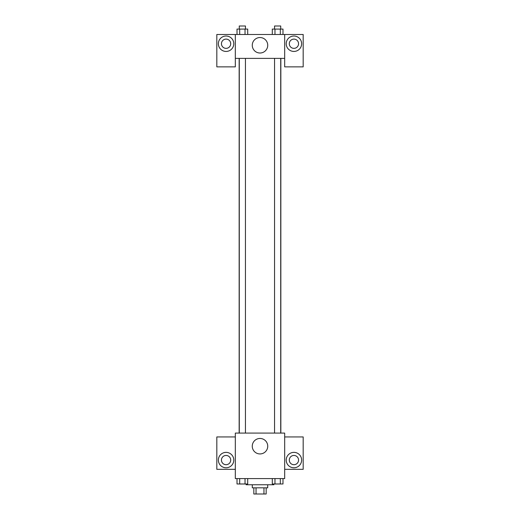 <?xml version="1.0" encoding="UTF-8"?>
<svg xmlns="http://www.w3.org/2000/svg" width="520" height="520" viewBox="0 0 520 520"><rect width="100%" height="100%" fill="white"/><g stroke="black" fill="none" stroke-linecap="round" stroke-linejoin="round"><path stroke-width="0.78" d="M263.959 487.832L263.959 494L253.832 494L253.832 487.832M263.959 494L266.168 494L266.168 487.832M267.709 484.75L267.709 487.832L252.291 487.832L252.291 484.75M256.042 487.832L256.042 494M246.123 483.977L246.123 484.75L273.877 484.75L273.877 483.977M284.674 478.582L235.326 478.582L235.326 433.089L284.674 433.089L284.674 478.582M226.077 467.786A7.709 7.709 0 0 1 219.401 456.222A7.709 7.709 0 0 1 232.752 456.222A7.709 7.709 0 0 1 226.077 467.786M235.326 469.326L216.821 469.326L216.821 436.943L235.326 436.943M221.448 460.076A4.628 4.628 0 0 1 226.077 455.449A4.628 4.628 0 0 1 230.705 460.076A4.628 4.628 0 0 1 226.077 464.704A4.628 4.628 0 0 1 221.448 460.076M260 453.934A7.735 7.735 0 0 1 253.299 442.332A7.735 7.735 0 0 1 266.702 442.332A7.735 7.735 0 0 1 260 453.934M293.923 467.786A7.709 7.709 0 0 1 287.248 456.222A7.709 7.709 0 0 1 300.599 456.222A7.709 7.709 0 0 1 293.923 467.786M284.674 469.326L303.18 469.326L303.18 436.943L284.674 436.943M289.296 460.076A4.628 4.628 0 0 1 293.923 455.449A4.628 4.628 0 0 1 298.552 460.076A4.628 4.628 0 0 1 293.923 464.704A4.628 4.628 0 0 1 289.296 460.076M280.846 58.383L280.846 433.089M274.553 433.089L274.553 58.383M245.447 58.383L245.447 433.089M284.674 58.383L284.674 66.866L303.18 66.866L303.18 34.483L284.674 34.483L284.674 58.383L235.326 58.383L235.326 66.866L216.821 66.866L216.821 34.483L235.326 34.483L235.326 58.383M230.705 43.732A4.628 4.628 0 0 1 226.077 48.36A4.628 4.628 0 0 1 221.448 43.732A4.628 4.628 0 0 1 226.077 39.104A4.628 4.628 0 0 1 230.705 43.732M226.077 51.441A7.709 7.709 0 0 1 219.401 39.878A7.709 7.709 0 0 1 232.752 39.878A7.709 7.709 0 0 1 226.077 51.441M298.552 43.732A4.628 4.628 0 0 1 291.61 47.743A4.628 4.628 0 0 1 291.61 39.728A4.628 4.628 0 0 1 298.552 43.732M293.923 51.441A7.709 7.709 0 0 1 287.248 39.878A7.709 7.709 0 0 1 300.599 39.878A7.709 7.709 0 0 1 293.923 51.441M284.674 34.483L235.326 34.483M252.265 45.273A7.735 7.735 0 0 1 263.868 38.578A7.735 7.735 0 0 1 263.868 51.974A7.735 7.735 0 0 1 252.265 45.273M282.984 34.483L282.984 29.081L272.298 29.081L272.298 34.483M280.312 29.081L280.312 34.483M274.969 29.081L274.969 34.483M274.553 29.081L274.553 26L280.722 26L280.722 29.081M247.702 34.483L247.702 29.081L237.016 29.081L237.016 34.483M245.031 29.081L245.031 34.483M239.688 29.081L239.688 34.483M239.278 29.081L239.278 26L245.447 26L245.447 29.081M282.984 478.582L282.984 483.977L272.298 483.977L272.298 478.582M280.312 478.582L280.312 483.977M274.969 478.582L274.969 483.977M280.722 483.977L274.553 484.003M247.702 478.582L247.702 483.977L237.016 483.977L237.016 478.582M245.031 478.582L245.031 483.977M239.688 478.582L239.688 483.977M245.447 483.977L239.278 484.003M239.155 58.383L239.155 433.089M280.722 433.089L280.722 58.383M239.278 58.383L239.278 433.089"/></g></svg>
